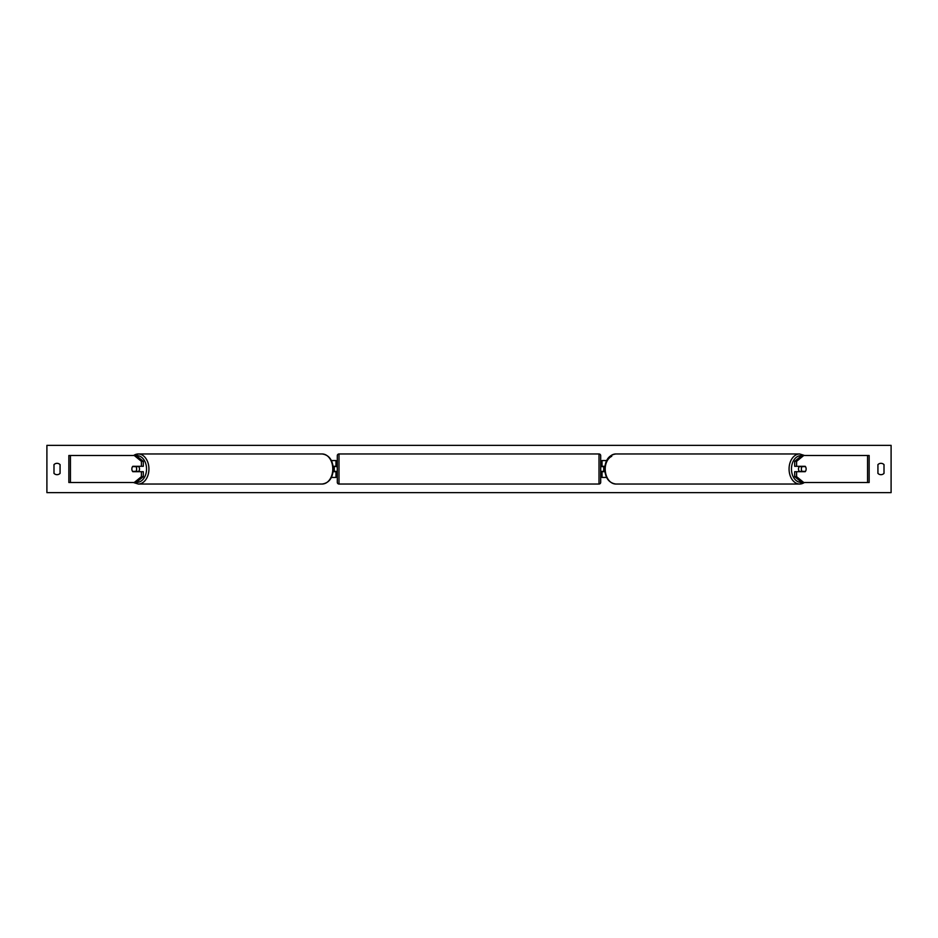 <?xml version="1.0" encoding="UTF-8"?>
<svg xmlns="http://www.w3.org/2000/svg" width="938" height="938" viewBox="0 0 938 938"><rect width="100%" height="100%" fill="white"/><g stroke="black" fill="none" stroke-linecap="round" stroke-linejoin="round"><path stroke-width="1.41" d="M331.384 477.442L335.956 477.442L335.956 471.697L333.107 471.697M335.956 466.632L335.956 460.558L331.384 460.558M334.268 466.303L336.296 466.632L336.296 465.623L337.305 465.623M334.268 466.632L334.268 471.697M333.107 466.303L335.956 466.303M143.315 461.344L141.404 461.344L134.251 455.493L136.151 455.493L143.315 461.344L143.315 466.303L132.809 466.303A3.377 2.392 -90 0 0 131.859 469A3.377 2.392 -90 0 0 132.809 471.697L141.404 471.697L141.404 476.656L143.315 476.656L143.315 471.697L141.404 471.697M143.315 476.656L136.151 482.507L68.849 482.507L68.849 455.493L134.251 455.493M141.404 466.303L141.404 461.344M134.251 482.507L141.404 476.656M794.685 461.344L794.685 466.303L805.191 466.303A3.377 2.392 -90 0 1 806.141 469A3.377 2.392 -90 0 1 805.191 471.697L796.596 471.697L796.596 476.656L794.685 476.656L801.849 482.507L869.151 482.507L869.151 455.493L801.849 455.493L794.685 461.344L796.596 461.344L803.749 455.493M794.685 476.656L794.685 471.697L796.596 471.697M796.596 466.303L796.596 461.344M803.749 482.507L796.596 476.656M606.616 477.442L602.044 477.442L602.044 471.697L604.893 471.697M602.044 466.632L602.044 460.558L606.616 460.558M603.732 466.303L603.732 471.697M604.893 466.303L602.044 466.303M338.993 453.969L338.993 484.031A1.688 1.688 0 0 1 337.305 482.343L337.305 455.657A1.688 1.688 0 0 1 338.993 453.969L599.007 453.969A1.688 1.688 0 0 1 600.695 455.657L600.695 482.343A1.688 1.688 0 0 1 599.007 484.031L599.007 453.969M338.993 484.031L599.007 484.031M337.305 472.377L336.296 472.377L336.296 471.368L334.268 471.368M600.695 472.377L601.704 472.377L601.704 471.368L603.732 471.368M603.732 466.632L601.704 466.632L601.704 465.623L600.695 465.623M138.543 466.303A3.377 2.392 90 0 1 139.504 469A3.377 2.392 90 0 1 138.543 471.697M135.951 471.368L132.539 471.368A3.377 2.392 90 0 1 131.859 469A3.377 2.392 90 0 1 132.539 466.632L135.951 466.632A3.377 2.392 90 0 1 136.631 469A3.377 2.392 90 0 1 135.951 471.368L138.097 471.368A3.377 2.392 90 0 1 137.827 471.697M137.827 466.303A3.377 2.392 90 0 1 138.097 466.632L135.951 466.632M46.9 492.638L46.9 445.362L891.1 445.362L891.1 492.638L46.9 492.638M53.994 464.615L53.994 473.385A4.221 4.221 0 0 0 60.067 473.385L60.067 464.615A4.221 4.221 0 0 0 53.994 464.615M877.933 473.385L877.933 464.615A4.221 4.221 0 0 1 884.006 464.615L884.006 473.385A4.221 4.221 0 0 1 877.933 473.385M799.457 466.303A3.377 2.392 90 0 0 798.496 469A3.377 2.392 90 0 0 799.457 471.697M806.141 469A3.377 2.392 90 0 0 805.461 466.632L802.049 466.632A3.377 2.392 90 0 0 801.369 469A3.377 2.392 90 0 0 802.049 471.368L805.461 471.368A3.377 2.392 90 0 0 806.141 469M802.049 466.632L799.903 466.632A3.377 2.392 90 0 1 800.173 466.303M802.049 471.368L799.903 471.368A3.377 2.392 90 0 0 800.173 471.697M70.432 482.507L70.432 455.493M867.568 482.507L867.568 455.493M136.409 482.296A13.343 9.427 -90 0 0 146.539 469A13.343 9.427 -90 0 0 136.409 455.704M148.931 469A15.031 10.623 90 0 1 138.308 484.031L322.168 484.031A15.031 10.623 -90 0 0 332.791 469A15.031 10.623 -90 0 0 322.168 453.969L138.308 453.969A15.031 10.623 90 0 1 148.931 469M133.653 455.493A15.031 10.623 90 0 1 138.308 453.969L133.407 455.493M801.591 482.296A13.343 9.427 -90 0 1 791.461 469A13.343 9.427 -90 0 1 801.591 455.704M804.593 455.493L799.692 453.969A15.031 10.623 90 0 0 789.069 469A15.031 10.623 90 0 0 799.692 484.031A15.031 10.623 90 0 0 804.347 482.507M611.764 456.302A13.343 9.427 90 0 0 605.209 469A15.031 10.623 -90 0 1 615.832 453.969L799.692 453.969M804.593 482.507L799.692 484.031L615.832 484.031A15.031 10.623 -90 0 1 605.209 469M133.407 482.507L138.308 484.031M322.168 453.969C329.062 455 332.767 460.007 333.283 469C332.767 477.993 329.062 483 322.168 484.031M615.832 484.031C608.938 483 605.233 477.993 604.717 469C605.233 460.007 608.938 455 615.832 453.969"/></g></svg>
